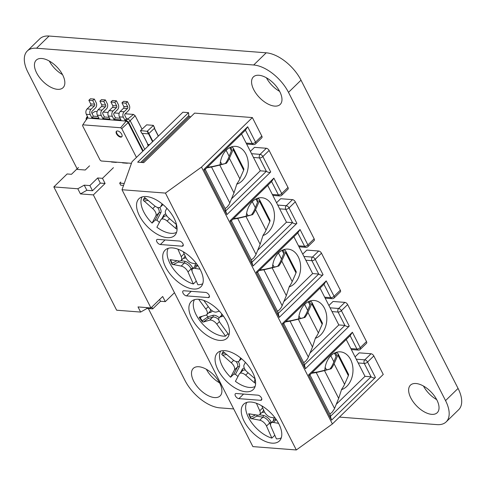 <?xml version="1.0" encoding="UTF-8"?>
<svg xmlns="http://www.w3.org/2000/svg" width="486" height="486" viewBox="0 0 486 486"><rect width="100%" height="100%" fill="white"/><g stroke="black" fill="none" stroke-linecap="round" stroke-linejoin="round"><path stroke-width="0.73" d="M148.339 308.549L184.99 380.483A32.021 16.731 -134.2 0 0 219.794 407.851L233.687 408.92M339.453 417.091L436.926 424.618A32.021 16.731 -134.2 0 0 446.172 421.878A32.021 16.731 -134.2 0 0 445.547 400.61L288.49 92.364A32.021 16.731 -134.2 0 0 253.686 64.996L36.559 48.229A32.021 16.731 -134.2 0 0 27.307 50.969A32.021 16.731 -134.2 0 0 27.933 72.238L77.146 168.824M288.49 92.364L301.01 80.172A32.021 16.731 -134.2 0 0 266.207 52.81L49.074 36.037A32.021 16.731 -134.2 0 0 39.828 38.783L27.307 50.969M446.172 421.878L458.693 409.686A32.021 16.731 -134.2 0 0 458.067 388.417L301.01 80.172M206.368 369.287A19.209 10.036 -134.2 0 0 219.563 382.84M193.677 381.158A19.209 10.036 -134.2 0 0 207.085 395.057A19.209 10.036 -134.2 0 0 220.109 395.926A19.209 10.036 -134.2 0 0 213.895 375.156A19.209 10.036 -134.2 0 0 193.3 368.394A19.209 10.036 -134.2 0 0 193.677 381.158M423.494 386.06A19.209 10.036 -134.2 0 0 436.695 399.613M410.81 397.925A19.209 10.036 -134.2 0 0 424.217 411.83A19.209 10.036 -134.2 0 0 437.236 412.699A19.209 10.036 -134.2 0 0 431.027 391.929A19.209 10.036 -134.2 0 0 410.433 385.167A19.209 10.036 -134.2 0 0 410.81 397.925M266.437 77.815A19.209 10.036 -134.2 0 0 279.632 91.368M253.747 89.679A19.209 10.036 -134.2 0 0 267.154 103.579A19.209 10.036 -134.2 0 0 280.179 104.454A19.209 10.036 -134.2 0 0 273.97 83.683A19.209 10.036 -134.2 0 0 253.376 76.922A19.209 10.036 -134.2 0 0 253.747 89.679M49.305 61.042A19.209 10.036 -134.2 0 0 62.506 74.595M36.62 72.906A19.209 10.036 -134.2 0 0 50.028 86.812A19.209 10.036 -134.2 0 0 63.046 87.68A19.209 10.036 -134.2 0 0 56.838 66.91A19.209 10.036 -134.2 0 0 36.243 60.149A19.209 10.036 -134.2 0 0 36.62 72.906M153.303 125.558L147.173 131.293L140.551 130.576L146.681 124.841L153.278 125.352L154.609 128.128L148.485 133.863L141.882 133.352L140.576 130.783M154.609 128.128L153.351 125.491M147.902 144.372L142.301 133.383M149.579 144.64L147.975 144.512M147.787 144.281L147.641 144.652L149.421 144.792M124.908 120.236L126.469 118.712L124.902 115.632A1.282 0.942 -85.6 0 1 125.163 113.839L128.486 110.601A3.845 2.819 94.4 0 0 129.264 105.237L127.429 101.641L125.868 103.16L127.697 106.756A1.282 0.942 -85.6 0 1 127.441 108.548L124.112 111.786A3.845 2.819 94.4 0 0 123.335 117.156L124.908 120.236L126.166 120.334L126.232 121.081L120.662 127.745L121.779 128.62L136.451 157.421M127.429 101.641L123.523 101.337L121.956 102.862L123.79 106.458A1.282 0.942 -85.6 0 1 123.529 108.244L120.206 111.482A3.845 2.819 94.4 0 0 119.428 116.853L121.002 119.933L113.876 119.386L115.443 117.861L120.127 118.22M91.963 113.372L94.989 111.452L97.091 111.616M103.154 112.084L108.123 112.466M114.186 112.934L119.155 113.317M125.218 113.785L133.51 114.429L126.166 120.334L128.602 122.247L121.779 128.62M126.469 118.712L127.733 118.809L130.169 120.722L128.602 122.247L143.182 150.867M98.069 116.519L93.379 116.154L91.818 117.679L98.937 118.232L97.37 115.146A3.845 2.819 94.4 0 1 98.148 109.781L101.471 106.543A1.282 0.942 -85.6 0 0 101.732 104.751L99.897 101.155L101.465 99.63L105.371 99.934L107.206 103.53A3.845 2.819 94.4 0 1 106.428 108.9L103.099 112.138A1.282 0.942 -85.6 0 0 102.844 113.924L104.411 117.011L109.095 117.369M87.456 116.494L86.648 117.284L87.365 118.08L126.232 121.081L128.146 122.581L142.763 151.274M121.956 102.862L125.868 103.16M133.51 114.429L135.144 115.717L141.997 129.167M135.144 115.717L130.169 120.722L144.749 149.342M86.356 119.568L86.046 118.961L86.648 117.284L87.905 117.381L86.338 114.295L90.244 114.599L91.818 117.679M93.379 116.154L91.811 113.074A1.282 0.942 -85.6 0 1 92.073 111.282L95.396 108.044A3.845 2.819 94.4 0 0 96.173 102.68L94.339 99.083L92.777 100.608L94.606 104.204A1.282 0.942 -85.6 0 1 94.351 105.991L91.022 109.229A3.845 2.819 94.4 0 0 90.244 114.599M115.443 117.861L113.87 114.775A1.282 0.942 -85.6 0 1 114.131 112.989L117.454 109.751A3.845 2.819 94.4 0 0 118.232 104.381L116.403 100.784L114.836 102.309L116.67 105.905A1.282 0.942 -85.6 0 1 116.409 107.698L113.086 110.936A3.845 2.819 94.4 0 0 112.309 116.3L113.876 119.386M104.411 117.011L102.85 118.529L109.97 119.082L108.396 116.002L112.309 116.3M87.365 118.08L82.796 124.817L120.662 127.745M94.339 99.083L90.432 98.779L88.865 100.304L90.7 103.901A1.282 0.942 -85.6 0 1 90.439 105.687L87.116 108.925A3.845 2.819 94.4 0 0 86.338 114.295M105.371 99.934L103.804 101.459L105.638 105.055A1.282 0.942 -85.6 0 1 105.377 106.841L102.054 110.079A3.845 2.819 94.4 0 0 101.276 115.449L102.85 118.529M116.403 100.784L112.491 100.487L110.93 102.005L112.758 105.602A1.282 0.942 -85.6 0 1 112.503 107.394L109.174 110.632A3.845 2.819 94.4 0 0 108.396 116.002M110.93 102.005L114.836 102.309M131.457 163.326L101.222 160.988L100.11 160.113L82.517 125.588L82.796 124.817M116.512 133.838A3.845 2.011 -134.2 0 0 119.192 136.621A3.845 2.011 -134.2 0 0 121.798 136.791A3.845 2.011 -134.2 0 0 120.552 132.642A3.845 2.011 -134.2 0 0 116.433 131.287A3.845 2.011 -134.2 0 0 116.512 133.838M86.046 118.961L86.891 119.398M88.865 100.304L92.777 100.608M99.897 101.155L103.804 101.459M116.658 131.123A3.845 2.011 -134.2 0 0 116.901 133.456A3.845 2.011 -134.2 0 0 121.968 136.578M116.889 162.203A3.845 2.819 -85.6 0 1 115.856 162.379L111.95 162.081A3.845 2.819 -85.6 0 1 110.954 161.741M115.856 162.379A3.845 2.819 -85.6 0 1 114.86 162.045M127.921 163.053A3.845 2.819 -85.6 0 1 126.889 163.235L122.976 162.931A3.845 2.819 -85.6 0 1 121.986 162.591M126.889 163.235A3.845 2.819 -85.6 0 1 125.892 162.895M190.858 116.768L189.327 116.652L188.805 115.625L188.532 112.643L137.672 162.166L143.753 162.634L194.613 113.11L252.374 117.569L261.796 136.068L255.533 142.161L247.684 126.749L203.859 169.414L226.895 214.624L270.714 171.959L262.865 156.547L269.123 150.453L287.973 187.438L281.71 193.537L273.861 178.125L230.036 220.79L253.072 266L296.891 223.335L289.042 207.923L295.3 201.824L314.15 238.814L307.887 244.908L300.032 229.495L256.213 272.166L279.25 317.376L323.068 274.705L315.22 259.293L321.477 253.2L340.322 290.191A2.564 1.337 45.8 0 1 340.376 291.892L334.113 297.985A2.564 1.337 -134.2 0 0 334.064 296.284L326.209 280.872L323.955 284.316L284.832 322.412L283.265 323.937L282.39 323.536L305.427 368.746L349.246 326.082C348.128 326.871 346.682 326.653 344.896 325.42L338.815 324.946L310.098 352.909M252.374 117.569L201.508 167.093L332.394 423.968L383.254 374.445L373.831 355.946A2.564 1.337 -134.2 0 0 371.049 353.759L359.203 352.842L355.078 356.864M349.246 326.082L341.391 310.669L347.654 304.576L366.499 341.567L360.241 347.66L352.386 332.248L308.567 374.913L309.612 376.966L331.604 420.123L375.423 377.458C374.305 378.248 372.859 378.029 371.073 376.79L364.992 376.322L346.226 339.495M326.209 280.872L282.39 323.536M366.499 341.567A2.564 1.337 45.8 0 1 366.553 343.268L360.29 349.361A2.564 1.337 45.8 0 0 360.241 347.66A2.564 1.118 -27 0 1 356.937 349.051L350.133 335.692L309.442 375.307L308.567 374.913M347.654 304.576A2.564 1.337 -134.2 0 0 344.872 302.383L333.025 301.472L328.901 305.487M296.32 449.963L252.89 446.61L122.01 189.734L165.434 193.094L296.32 449.963L332.394 423.968M305.427 368.746L304.036 363.376L283.715 323.5M331.604 420.123L330.383 416.411L371.073 376.79L364.269 363.431A2.564 1.118 -27 0 0 367.568 362.046L373.831 355.946M304.206 365.035L344.896 325.42L338.092 312.061L332.011 311.587L338.815 324.946M330.383 416.411L330.213 414.752L309.892 374.87M352.386 332.248L350.133 335.692M122.01 189.734L132.028 161.729L182.888 112.205L188.532 112.643M321.477 253.2A2.564 1.337 -134.2 0 0 318.695 251.013L306.848 250.096L302.723 254.111M314.15 238.814A2.564 1.337 45.8 0 1 314.199 240.515L307.936 246.615A2.564 1.337 -134.2 0 0 307.887 244.908A2.564 1.118 153 0 1 304.588 246.299L297.778 232.94L257.088 272.561L256.213 272.166M295.3 201.824A2.564 1.337 -134.2 0 0 292.517 199.637L280.671 198.719L276.552 202.741M287.973 187.438A2.564 1.337 45.8 0 1 288.022 189.145L281.759 195.238A2.564 1.337 45.8 0 0 281.71 193.537A2.564 1.118 -27 0 1 278.411 194.929L271.601 181.57L230.911 221.185L230.036 220.79M269.123 150.453A2.564 1.337 -134.2 0 0 266.34 148.26L254.5 147.349L250.375 151.365M261.796 136.068A2.564 1.337 45.8 0 1 261.845 137.769L255.587 143.862A2.564 1.337 45.8 0 0 255.533 142.161A2.564 1.118 -27 0 1 252.234 143.552L245.424 130.193L204.734 169.814L203.859 169.414M300.032 229.495L297.778 232.94M279.25 317.376L277.858 312.006L257.537 272.124M296.891 223.335C295.774 224.125 294.328 223.9 292.542 222.667L286.467 222.199L267.701 185.366M278.028 313.658L318.719 274.043L312.644 273.575L283.927 301.533M253.072 266L251.857 262.288L292.542 222.667L285.738 209.308A2.564 1.118 -27 0 0 289.042 207.923A2.564 1.337 -134.2 0 0 286.254 205.73L292.517 199.637M323.068 274.705C321.951 275.501 320.505 275.276 318.719 274.043L311.915 260.684A2.564 1.118 -27 0 0 315.22 259.293A2.564 1.337 -134.2 0 0 312.431 257.106L318.695 251.013M251.857 262.288L251.681 260.63L231.36 220.747M273.861 178.125L271.601 181.57M165.434 193.094L201.508 167.093M247.684 126.749L245.424 130.193M270.714 171.959C269.602 172.749 268.151 172.53 266.371 171.291L260.289 170.823L241.524 133.996M226.895 214.624L225.68 210.912L266.371 171.291L259.56 157.938L253.479 157.464M225.68 210.912L225.504 209.253L205.183 169.377M257.975 395.179L236.263 393.502A3.202 1.671 -134.2 0 0 235.339 393.782A3.202 1.671 -134.2 0 0 235.825 396.588A3.202 1.671 -134.2 0 0 238.881 398.642L260.593 400.318A3.202 1.671 -134.2 0 0 261.517 400.045A3.202 1.671 -134.2 0 0 261.031 397.232A3.202 1.671 -134.2 0 0 257.975 395.179M245.813 391.777A25.618 13.383 -134.2 0 0 253.212 389.578A25.618 13.383 -134.2 0 0 244.932 361.888A25.618 13.383 -134.2 0 0 217.467 352.872A25.618 13.383 -134.2 0 0 221.361 375.368A25.618 13.383 -134.2 0 0 245.813 391.777M271.99 443.147A25.618 13.383 -134.2 0 0 279.389 440.954A25.618 13.383 -134.2 0 0 271.109 413.258A25.618 13.383 -134.2 0 0 243.644 404.243A25.618 13.383 -134.2 0 0 247.538 426.744A25.618 13.383 -134.2 0 0 271.99 443.147M320.055 288.119L332.011 311.587M336.276 404.285L364.992 376.322M189.327 116.652L142.222 162.518M188.805 115.625L140.758 162.403M293.878 236.743L312.644 273.575M257.75 250.156L286.467 222.199M182.062 246.195A3.202 1.671 -134.2 0 0 182.991 245.922A3.202 1.671 -134.2 0 0 182.505 243.109A3.202 1.671 -134.2 0 0 179.449 241.056L157.731 239.379A3.202 1.671 -134.2 0 0 156.808 239.653A3.202 1.671 -134.2 0 0 157.294 242.465A3.202 1.671 -134.2 0 0 160.35 244.519L182.062 246.195L183.289 245.005M167.281 237.648A25.618 13.383 -134.2 0 0 174.681 235.455A25.618 13.383 -134.2 0 0 166.4 207.765A25.618 13.383 -134.2 0 0 138.941 198.744A25.618 13.383 -134.2 0 0 142.829 221.245A25.618 13.383 -134.2 0 0 167.281 237.648M208.239 297.572A3.202 1.671 -134.2 0 0 209.168 297.298A3.202 1.671 -134.2 0 0 208.682 294.486A3.202 1.671 -134.2 0 0 205.621 292.432L183.908 290.756A3.202 1.671 -134.2 0 0 182.985 291.029A3.202 1.671 -134.2 0 0 183.471 293.842A3.202 1.671 -134.2 0 0 186.527 295.895L208.239 297.572L209.466 296.381M193.458 289.024A25.618 13.383 -134.2 0 0 200.858 286.831A25.618 13.383 -134.2 0 0 192.578 259.135A25.618 13.383 -134.2 0 0 165.119 250.12A25.618 13.383 -134.2 0 0 169.007 272.622A25.618 13.383 -134.2 0 0 193.458 289.024M219.636 340.4A25.618 13.383 -134.2 0 0 227.035 338.207A25.618 13.383 -134.2 0 0 218.755 310.511A25.618 13.383 -134.2 0 0 191.29 301.496A25.618 13.383 -134.2 0 0 195.184 323.998A25.618 13.383 -134.2 0 0 219.636 340.4M231.573 198.786L260.289 170.823M298.629 318.846A19.215 14.088 -85.6 0 1 314.175 300.482A19.215 14.088 -85.6 0 1 326.41 314.132A19.215 14.088 -85.6 0 1 320.547 335.048A19.215 14.088 -85.6 0 1 315.371 338.28M309.254 301.277L309.995 301.332A6.403 2.788 153 0 1 311.793 302.237A6.403 2.788 153 0 1 311.72 303.738L307.924 312.413A38.424 16.731 153 0 1 304.977 317.394L291.272 320.608L285.841 321.428M304.977 317.394L298.319 319.205L312.498 347.034L307.644 358.619L305.633 361.207L303.665 362.647M308.379 357.131L290.051 321.173L298.319 319.205M290.051 321.173L285.331 321.926M324.806 370.223A19.215 14.088 -85.6 0 1 340.352 351.852A19.215 14.088 -85.6 0 1 352.581 365.508A19.215 14.088 -85.6 0 1 346.725 386.425A19.215 14.088 -85.6 0 1 341.543 389.651M311.793 302.237L322.261 322.783A6.403 2.788 153 0 1 322.188 324.29L318.391 332.959A38.424 16.731 153 0 1 315.45 337.94L312.498 347.034M335.431 352.648L336.172 352.708A6.403 2.788 153 0 1 337.97 353.608L348.438 374.159A6.403 2.788 153 0 1 348.365 375.666L344.568 384.335A38.424 16.731 153 0 1 341.628 389.316L338.675 398.405L334.332 409.012L332.181 412.207L329.836 414.017M337.97 353.608A6.403 2.788 153 0 1 337.898 355.114L334.101 363.783A38.424 16.731 153 0 1 331.154 368.765L317.449 371.984L312.018 372.805M331.154 368.765L324.496 370.581L338.675 398.405M334.55 408.507L316.228 372.543L324.496 370.581M316.228 372.543L311.508 373.303M272.458 267.476A19.215 14.088 -85.6 0 1 287.998 249.105A19.215 14.088 -85.6 0 1 300.233 262.762A19.215 14.088 -85.6 0 1 294.376 283.672A19.215 14.088 -85.6 0 1 289.194 286.904M283.077 249.901L283.818 249.956A6.403 2.788 153 0 1 285.616 250.861A6.403 2.788 153 0 1 285.543 252.362L281.746 261.037A38.424 16.731 153 0 1 278.806 266.018L265.095 269.232L259.664 270.052M278.806 266.018L272.142 267.835L286.321 295.658L281.467 307.243L279.456 309.837L277.488 311.271M282.202 305.761L263.874 269.797L272.142 267.835M263.874 269.797L259.153 270.55M285.616 250.861L296.083 271.413A6.403 2.788 153 0 1 296.01 272.913L292.214 281.588A38.424 16.731 153 0 1 289.273 286.57L286.321 295.658M246.28 216.1A19.215 14.088 -85.6 0 1 261.826 197.729A19.215 14.088 -85.6 0 1 274.055 211.386A19.215 14.088 -85.6 0 1 268.199 232.296A19.215 14.088 -85.6 0 1 263.017 235.528M256.9 198.525L257.647 198.586A6.403 2.788 153 0 1 259.439 199.485L269.906 220.037A6.403 2.788 153 0 1 269.833 221.537L266.042 230.212A38.424 16.731 153 0 1 263.096 235.194L260.144 244.282L255.806 254.889L253.649 258.084L251.311 259.895M259.439 199.485A6.403 2.788 153 0 1 259.366 200.991L255.569 209.66A38.424 16.731 153 0 1 252.629 214.642L238.918 217.862L233.487 218.682M252.629 214.642L245.971 216.458L260.144 244.282M256.025 254.385L237.697 218.421L245.971 216.458M237.697 218.421L232.976 219.18M220.103 164.724A19.215 14.088 -85.6 0 1 235.649 146.353A19.215 14.088 -85.6 0 1 247.878 160.009A19.215 14.088 -85.6 0 1 242.022 180.926A19.215 14.088 -85.6 0 1 236.84 184.158M230.722 147.155L231.47 147.209A6.403 2.788 153 0 1 233.262 148.115A6.403 2.788 153 0 1 233.189 149.615L229.392 158.29A38.424 16.731 153 0 1 226.452 163.272L212.74 166.485L207.309 167.305M226.452 163.272L219.794 165.082L233.973 192.912L229.113 204.497L227.102 207.085L225.133 208.524M229.848 203.008L211.525 167.05L219.794 165.082M211.525 167.05L206.799 167.804M233.262 148.115L243.735 168.66A6.403 2.788 153 0 1 243.662 170.167L239.865 178.836A38.424 16.731 153 0 1 236.919 183.817L233.973 192.912M307.796 301.982L308.41 302.031A6.403 2.788 153 0 1 310.202 302.936A6.403 2.788 153 0 1 310.159 304.364L306.982 312.152A38.424 16.731 153 0 1 304.042 317.322M333.973 353.358L334.587 353.407A6.403 2.788 153 0 1 336.379 354.306A6.403 2.788 153 0 1 336.336 355.74L333.159 363.528A38.424 16.731 153 0 1 330.219 368.692M281.619 250.612L282.232 250.661A6.403 2.788 153 0 1 284.024 251.56A6.403 2.788 153 0 1 283.982 252.987L280.805 260.775A38.424 16.731 153 0 1 277.864 265.945M255.442 199.236L256.055 199.284A6.403 2.788 153 0 1 257.847 200.183A6.403 2.788 153 0 1 257.811 201.617L254.628 209.405A38.424 16.731 153 0 1 251.687 214.569M229.264 147.859L229.878 147.908A6.403 2.788 153 0 1 231.67 148.813A6.403 2.788 153 0 1 231.634 150.241L228.45 158.029A38.424 16.731 153 0 1 225.51 163.199M300.378 318.397A15.37 8.031 -134.2 0 0 298.969 316.058M307.693 310.42L304.637 304.424M326.531 369.773A15.37 8.031 -134.2 0 0 325.134 367.465M333.87 361.791L330.814 355.801M274.177 267.027A15.37 8.031 -134.2 0 0 272.78 264.73M281.516 259.044L278.46 253.054M248.006 215.65A15.37 8.031 -134.2 0 0 246.609 213.342M255.338 207.668L252.283 201.678M221.853 164.268A15.37 8.031 -134.2 0 0 220.437 161.935M229.161 156.292L226.112 150.302M255.618 382.743L255.375 383.217L254.439 382.695L245.655 375.149A6.403 3.347 -134.2 0 0 239.574 373.631A6.403 3.347 -134.2 0 0 239.234 374.086L235.412 381.358A24.98 13.049 -134.2 0 0 249.464 387.451A24.98 13.049 -134.2 0 0 255.114 386.455M237.97 376.498A24.98 13.049 45.8 0 1 235.449 374.305L233.736 374.177L237.557 366.906L234.428 369.955L230.607 377.227L233.736 374.177M220.644 351.056A24.98 13.049 -134.2 0 0 230.607 377.227M278.569 423.324L273.345 422.462A6.403 3.347 -134.2 0 0 271.133 422.966A6.403 3.347 -134.2 0 0 271.06 426.805L276.406 438.87A24.98 13.049 -134.2 0 0 281.291 437.819M246.791 402.438A24.98 13.049 -134.2 0 0 251.341 422.231A24.98 13.049 -134.2 0 0 271.862 438.117L274.803 435.256M177.092 228.62L176.843 229.094L175.908 228.572L167.129 221.027A6.403 3.347 -134.2 0 0 161.042 219.508A6.403 3.347 -134.2 0 0 160.708 219.964L156.887 227.235A24.98 13.049 -134.2 0 0 170.932 233.329A24.98 13.049 -134.2 0 0 176.582 232.332M159.438 222.375A24.98 13.049 45.8 0 1 156.917 220.182L155.21 220.055L159.031 212.783L155.897 215.833L152.075 223.104L155.21 220.055M142.112 196.927A24.98 13.049 -134.2 0 0 152.075 223.104M200.038 269.201L194.813 268.339A6.403 3.347 -134.2 0 0 192.602 268.843A6.403 3.347 -134.2 0 0 192.529 272.682L197.875 284.747A24.98 13.049 -134.2 0 0 202.765 283.69M168.259 248.316A24.98 13.049 -134.2 0 0 172.809 268.108A24.98 13.049 -134.2 0 0 193.337 283.994L196.277 281.133M194.485 299.674A24.98 13.049 -134.2 0 0 201.593 322.856A24.98 13.049 -134.2 0 0 225.534 336.112L228.019 333.688M245.394 362.368L244.075 364.877A6.403 3.347 45.8 0 0 247.271 372.076L255.083 378.794M241.439 358.632L239.27 360.74L240.698 358.024M239.27 360.74A6.403 3.347 45.8 0 1 238.93 361.201A6.403 3.347 45.8 0 1 232.849 359.683L223.135 351.609L221.725 354.294L222.339 353.492L225.121 353.036M233.705 360.351L231.233 362.75L221.725 354.294M231.233 362.75A6.403 3.347 45.8 0 1 234.428 369.955M261.766 405.834L264.287 411.527A6.403 3.347 45.8 0 0 271.085 417.371L275.197 418.051M271.862 438.117L266.516 426.058A6.403 3.347 45.8 0 0 259.718 420.214L250.497 418.391L250.582 417.316L255.691 414.825M262.683 407.912L259.749 410.779L256.426 403.283M259.749 410.779A6.403 3.347 45.8 0 1 259.676 414.619A6.403 3.347 45.8 0 1 257.465 415.123L248.698 413.793L250.497 418.391M166.862 208.245L165.55 210.748A6.403 3.347 45.8 0 0 168.739 217.953L176.552 224.672M162.907 204.509L160.738 206.617L162.166 203.901M160.738 206.617A6.403 3.347 45.8 0 1 160.404 207.072A6.403 3.347 45.8 0 1 154.317 205.56L144.603 197.486L143.194 200.171L143.807 199.369L146.59 198.914M155.174 206.228L152.707 208.628L143.194 200.171M152.707 208.628A6.403 3.347 45.8 0 1 155.897 215.833M183.234 251.712L185.755 257.404A6.403 3.347 45.8 0 0 192.553 263.248L196.672 263.928M193.337 283.994L187.991 271.935A6.403 3.347 45.8 0 0 181.193 266.091L171.971 264.269L172.05 263.193L177.165 260.703M184.158 253.789L181.217 256.657L177.894 249.16M181.217 256.657A6.403 3.347 45.8 0 1 181.144 260.49A6.403 3.347 45.8 0 1 178.933 261L170.167 259.67L171.971 264.269M223.414 316.082L220.146 317.048A6.403 3.347 -134.2 0 0 219.35 317.504A6.403 3.347 -134.2 0 0 220.328 323.129L228.967 334.988M203.786 300.433L209.302 308.002A6.403 3.347 45.8 0 0 216.47 312.006L219.362 311.149M206.483 314.898L207.88 316.817L208.215 318.476L212.795 317.115L209.66 320.165A6.403 3.347 45.8 0 1 216.829 324.168L225.534 336.112M208.294 306.617L205.809 309.041L198.713 299.303M205.809 309.041A6.403 3.347 45.8 0 1 206.781 314.667A6.403 3.347 45.8 0 1 205.991 315.122L199.436 317.097L199.23 317.516L202.443 321.92L202.334 320.845L207.88 316.817L212.844 315.347A1.282 1.051 -106.5 0 1 212.795 317.115A6.403 3.347 -134.2 0 1 218.797 319.752M209.66 320.165L203.282 322.06L202.443 321.92M223.299 351.657L222.339 353.492M256.936 415.032L256.9 416.186L262.853 417.164L259.718 420.214M248.528 413.944L249.227 414.26L250.582 417.316M144.767 197.535L143.807 199.369M169.997 259.822L170.695 260.138L172.05 263.193M178.411 260.909L178.368 262.057L184.322 263.041L181.193 266.091M199.23 317.516L200.129 317.82L202.334 320.845M76.606 169.347L78.483 167.524M165.301 301.636L162.682 296.496L150.946 307.93L93.361 194.904L80.433 193.908L77.815 188.768L53.831 186.916L116.652 310.214L140.636 312.067L147.058 308.452L152.701 308.889L160.526 301.265L165.301 301.636L174.474 292.706M53.831 186.916L67.135 173.964L71.472 174.298L76.563 169.347L85.244 170.015L89.552 165.829M150.946 307.93L138.018 306.927L140.636 312.067M77.815 188.768L84.23 185.154L89.88 185.585L97.704 177.967L102.479 178.338L113.432 167.67M159.621 299.485L160.526 301.265M151.796 307.103L152.701 308.889M146.62 307.595L147.058 308.452M120.765 182.056L119.665 183.125L120.716 185.178L123.559 185.397M80.433 193.908L86.848 190.287L92.498 190.725L100.323 183.107L105.098 183.477L102.479 178.338M105.098 183.477L93.361 194.904M86.848 190.287L84.23 185.154M92.498 190.725L89.88 185.585M100.323 183.107L97.704 177.967M119.665 183.125L124.246 183.477M36.559 48.229L49.074 36.037M445.547 400.61L458.067 388.417M253.686 64.996L266.207 52.81M148.898 133.686L147.586 131.117M148.485 133.863L147.173 131.293M158.351 136.092L154.396 128.334M158.296 136.147L154.341 128.389M152.561 141.736L148.552 133.857M152.896 141.408L148.941 133.644M148.279 145.903L147.641 144.652M119.428 116.853L123.335 117.156M120.206 111.482L124.112 111.786M123.529 108.244L127.441 108.548M123.79 106.458L127.697 106.756M109.174 110.632L113.086 110.936M112.503 107.394L116.409 107.698M112.758 105.602L116.67 105.905M97.37 115.146L101.276 115.449M87.116 108.925L91.022 109.229M90.439 105.687L94.351 105.991M90.7 103.901L94.606 104.204M98.148 109.781L102.054 110.079M101.471 106.543L105.377 106.841M101.732 104.751L105.638 105.055M340.322 290.191L334.064 296.284A2.564 1.118 153 0 1 330.759 297.675L323.955 284.316M375.423 377.458L367.568 362.046A2.564 1.337 -134.2 0 0 364.786 359.853L371.049 353.759M334.113 297.985A2.564 2.564 0 0 1 332.132 298.708A2.564 1.877 -85.6 0 1 330.759 297.675L324.684 297.207M330.091 307.82L338.608 308.482A2.564 1.337 45.8 0 1 341.391 310.669A2.564 1.118 153 0 1 338.092 312.061A2.564 1.877 94.4 0 1 338.608 308.482L344.872 302.383M358.188 362.963L364.269 363.431A2.564 1.877 -85.6 0 1 364.786 359.853L356.268 359.197M251.566 153.698L260.077 154.36A2.564 1.877 94.4 0 0 259.56 157.938A2.564 1.118 153 0 0 262.865 156.547A2.564 1.337 45.8 0 0 260.077 154.36L266.34 148.26M350.862 348.577L356.937 349.051A2.564 1.877 94.4 0 0 358.303 350.078A2.564 2.564 0 0 0 360.29 349.361M279.657 208.84L285.738 209.308A2.564 1.877 -85.6 0 1 286.254 205.73L277.737 205.074M305.834 260.217L311.915 260.684A2.564 1.877 -85.6 0 1 312.431 257.106L303.914 256.45M307.936 246.615A2.564 2.564 0 0 1 305.955 247.331A2.564 1.877 -85.6 0 1 304.588 246.299L298.507 245.831M281.759 195.238A2.564 2.564 0 0 1 279.778 195.955A2.564 1.877 94.4 0 1 278.411 194.929L272.33 194.455M246.153 143.084L252.234 143.552A2.564 1.877 94.4 0 0 253.601 144.579A2.564 2.564 0 0 0 255.587 143.862M261.82 399.128L260.593 400.318M243.577 394.067L238.881 398.642M165.046 239.944L160.35 244.519M191.223 291.321L186.527 295.895M307.924 312.413L318.391 332.959M334.101 363.783L344.568 384.335M281.746 261.037L292.214 281.588M255.569 209.66L266.042 230.212M229.392 158.29L239.865 178.836M311.72 303.738L322.188 324.29M308.41 302.031L309.91 304.977M337.898 355.114L348.365 375.666M334.587 353.407L336.087 356.353M285.543 252.362L296.01 272.913M282.232 250.661L283.733 253.607M259.366 200.991L269.833 221.537M256.055 199.284L257.556 202.231M233.189 149.615L243.662 170.167M229.878 147.908L231.379 150.854M244.337 368.236A7.685 4.016 -134.2 0 0 242.186 369.451L240.424 372.798M242.186 369.451A1.282 1.075 -152.3 0 1 242.587 370.697M235.449 374.305L239.3 366.973A7.685 4.016 -134.2 0 0 238.286 361.602M241.256 358.935A7.685 4.016 -134.2 0 0 241.84 358.978M239.3 366.973A1.282 1.075 27.7 0 0 237.557 366.906A6.403 3.347 -134.2 0 0 236.117 361.566M274.541 417.942A7.685 4.016 -134.2 0 0 273.454 420.706M271.455 422.656L271.34 422.401A7.685 4.016 -134.2 0 0 263.181 415.384L259.488 414.777M261.997 412.353A7.685 4.016 -134.2 0 0 264.408 411.788M270.556 425.05L269.651 423.008L266.516 426.058M271.34 422.401A1.282 0.632 -23.9 0 0 269.651 423.008A6.403 3.347 -134.2 0 0 262.853 417.164A1.282 0.893 -80.6 0 0 263.181 415.384M165.805 214.113A7.685 4.016 -134.2 0 0 163.654 215.328L161.899 218.676M163.654 215.328A1.282 1.075 -152.3 0 1 164.055 216.574M156.917 220.182L160.775 212.85A7.685 4.016 -134.2 0 0 159.754 207.479M162.725 204.813A7.685 4.016 -134.2 0 0 163.314 204.855M160.775 212.85A1.282 1.075 27.7 0 0 159.031 212.783A6.403 3.347 -134.2 0 0 157.585 207.443M196.01 263.819A7.685 4.016 -134.2 0 0 194.922 266.583M192.924 268.533L192.808 268.272A7.685 4.016 -134.2 0 0 184.65 261.261L180.956 260.654M183.465 258.23A7.685 4.016 -134.2 0 0 185.877 257.665M192.025 270.927L191.12 268.886L187.991 271.935M192.808 268.272A1.282 0.632 -23.9 0 0 191.12 268.886A6.403 3.347 -134.2 0 0 184.322 263.041A1.282 0.893 -80.6 0 0 184.65 261.261M221.75 313.889A7.685 4.016 -134.2 0 0 221.677 315.244M219.18 317.704A7.685 4.016 -134.2 0 0 212.844 315.347M208.561 312.935L210.638 312.322A7.685 4.016 -134.2 0 0 212.169 310.797M219.423 321.647L216.829 324.168M248.091 372.78L245.655 375.149M245.521 370.217A6.403 3.347 -134.2 0 0 242.702 370.581L239.574 373.631M254.439 382.695L254.943 378.673M222.454 355.205L226.816 354.494M276.297 419.588L273.345 422.462M276.151 419.375A6.403 3.347 -134.2 0 0 274.262 419.922L271.133 422.966M249.227 414.26L249.992 413.884M259.676 414.619L262.805 411.569A6.403 3.347 -134.2 0 0 263.382 409.485M251.426 418.847L256.9 416.186M175.908 228.572L176.412 224.55M169.559 218.657L167.129 221.027M166.99 216.094A6.403 3.347 -134.2 0 0 164.177 216.458L161.042 219.508M143.929 201.083L148.285 200.372M197.766 265.465L194.813 268.339M197.62 265.253A6.403 3.347 -134.2 0 0 195.73 265.799L192.602 268.843M181.144 260.49L184.273 257.446A6.403 3.347 -134.2 0 0 184.85 255.363M170.695 260.138L171.461 259.761M172.901 264.718L178.368 262.057M222.46 314.794L220.146 317.048M206.781 314.667L209.909 311.617A6.403 3.347 -134.2 0 0 210.468 309.369M210.638 312.322A1.282 1.051 73.5 0 0 209.709 311.818M200.129 317.82L202.364 316.198M203.282 322.06L208.215 318.476M154.676 127.964L153.369 125.394M141.797 133.304L140.484 130.74M158.4 136.05L154.445 128.286M147.884 144.47L142.234 133.377M148.236 145.946L147.556 144.609M332.132 298.708L325.17 298.167M358.303 350.078L351.348 349.543M253.601 144.579L246.645 144.044M279.778 195.955L272.822 195.421M305.955 247.331L298.999 246.791M241.506 358.692L238.93 361.201M162.974 204.57L160.404 207.072M222.321 314.612L219.35 317.504"/></g></svg>
